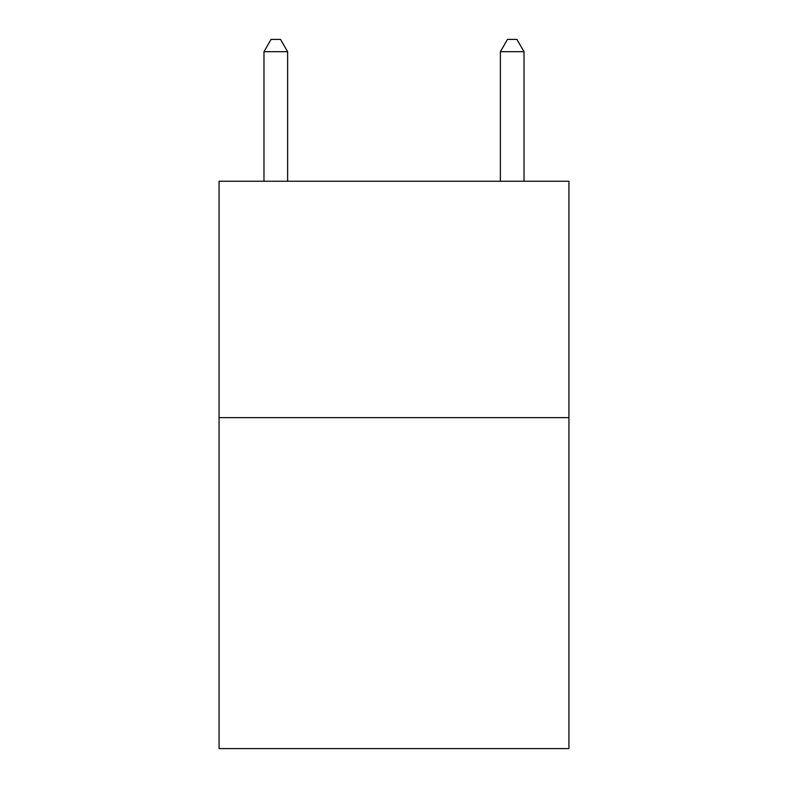 <?xml version="1.0" encoding="UTF-8"?>
<svg xmlns="http://www.w3.org/2000/svg" width="788" height="788" viewBox="0 0 788 788"><rect width="100%" height="100%" fill="white"/><g stroke="black" fill="none" stroke-linecap="round" stroke-linejoin="round"><path stroke-width="1.18" d="M568.936 417.64L568.936 748.6L219.064 748.6L219.064 181.24L568.936 181.24L568.936 417.64L219.064 417.64M287.62 181.24L287.62 51.693L263.98 51.693L263.98 181.24M263.98 51.693L271.072 39.4L280.528 39.4L287.62 51.693M524.02 181.24L524.02 51.693L500.38 51.693L500.38 181.24M500.38 51.693L507.472 39.4L516.928 39.4L524.02 51.693"/></g></svg>
